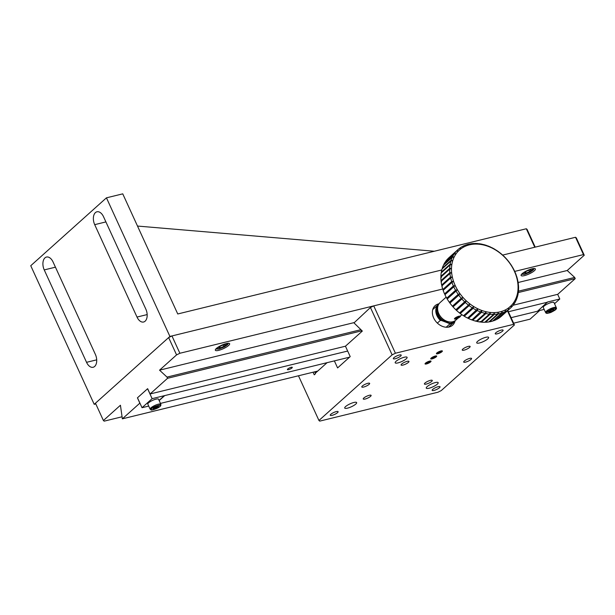 <?xml version="1.0" encoding="UTF-8"?>
<svg xmlns="http://www.w3.org/2000/svg" width="615" height="615" viewBox="0 0 615 615"><rect width="100%" height="100%" fill="white"/><g stroke="black" fill="none" stroke-linecap="round" stroke-linejoin="round"><path stroke-width="0.92" d="M437.642 307.685A10.478 7.995 48.1 0 0 440.471 318.078A10.478 7.995 48.1 0 0 450.503 322.022M225.628 344.831L223.991 344.638L220.531 346.076L218.717 347.706L220.355 347.906L223.806 346.46L225.628 344.831M223.137 344.992L223.806 346.46M219.809 346.722L220.355 347.906M147.654 388.711L137.483 397.782L142.027 407.714L148.715 406.077M537.848 310.944L544.16 309.407M160.454 403.402L349.581 357.169M511.088 317.678L537.548 311.213L547.565 301.988L559.796 298.998L557.667 294.339M147.577 388.726L152.12 398.658L142.027 407.714M152.12 398.658L347.66 351.05M508.374 311.759L547.642 302.157M554.522 303.725L559.796 298.998M291.133 367.316A2.683 0.653 -24.6 0 1 292.286 367.363A2.683 0.653 -24.6 0 1 290.111 369.077A2.683 0.653 -24.6 0 1 287.397 369.592A2.683 0.653 -24.6 0 1 288.527 368.431A2.683 0.653 -24.6 0 1 291.133 367.316M159.162 400.573L164.436 395.845M164.351 395.668L159.085 400.396M95.809 403.94L94.21 404.332L169.909 336.436L441.77 269.977L171.946 335.936L168.641 337.566L95.471 403.194L103.405 420.522L120.432 405.247L122.362 418.838L139.851 403.148L137.422 397.836L147.638 388.672L150.068 393.984L167.557 378.294L167.011 377.095L159.546 370.168L176.574 354.893L168.641 337.566M513.141 305.225L557.744 294.316L575.233 278.633L574.687 277.434L567.215 270.508L584.25 255.233L576.317 237.905L575.54 237.275L502.663 255.087L534.773 247.238L526.309 228.757L177.75 313.973L122.754 193.848L106.449 197.83L169.909 336.436M106.449 197.83L30.75 265.718L94.21 404.332M526.309 228.757L527.086 229.387L535.211 247.13M137.007 317.063A9.171 5.489 -103.7 0 0 143.603 322.006A9.171 5.489 -103.7 0 0 145.84 309.137L103.535 216.734A9.171 5.489 -103.7 0 0 96.939 211.791A9.171 5.489 -103.7 0 0 94.702 224.66L137.007 317.063L147.169 314.58M86.546 362.32A9.171 5.489 -103.7 0 0 93.142 367.27A9.171 5.489 -103.7 0 0 95.379 354.401L53.067 261.998A9.171 5.489 -103.7 0 0 46.479 257.047A9.171 5.489 -103.7 0 0 44.242 269.916L86.546 362.32L96.709 359.837M434.328 251.243L137.506 226.059M531.383 270.085L529.746 269.885L526.286 271.33L524.472 272.96L526.109 273.152L529.561 271.715L531.383 270.085M528.892 270.246L529.561 271.715M525.564 271.976L526.109 273.152M545.59 312.528L543.276 307.469A5.896 1.438 -24.6 0 1 548.034 303.71A5.896 1.438 -24.6 0 1 553.992 302.565L556.306 307.615C555.399 308.592 559.227 307.654 551.932 311.89C544.867 314.619 546.189 312.589 545.59 312.528A5.896 1.438 -24.6 0 1 548.103 309.945A5.896 1.438 -24.6 0 1 553.861 307.508A5.896 1.438 -24.6 0 1 556.306 307.615A5.896 1.438 -24.6 0 0 550.348 308.761A5.896 1.438 -24.6 0 0 545.59 312.528L543.276 307.469A5.896 1.438 -24.6 0 1 548.034 303.71A5.896 1.438 -24.6 0 1 553.992 302.565L556.306 307.615L556.275 308.676L553.354 311.159L548.38 313.135M554.046 309.653L552.77 309.476L550.01 310.613L548.511 311.928L549.787 312.105L552.547 310.967L554.046 309.653M431.661 357.953A2.637 0.646 -24.6 0 1 434.536 356.439A2.637 0.646 -24.6 0 1 436.104 356.531A2.637 0.646 -24.6 0 1 433.982 358.038A2.637 0.646 -24.6 0 1 431.461 358.66A2.637 0.646 -24.6 0 1 431.661 357.953M431.922 358.153L434.436 357.623L435.505 356.746L434.774 356.569L431.922 358.153M434.082 356.846L434.436 357.623M432.652 358.322L432.391 357.769M150.145 409.198L147.831 404.147A5.896 1.438 -24.6 0 1 152.589 400.38A5.896 1.438 -24.6 0 1 158.555 399.235L160.869 404.293L160 406.392C157.24 409.013 150.329 410.589 151.205 409.921L150.145 409.198A5.896 1.438 -24.6 0 1 154.903 405.431A5.896 1.438 -24.6 0 1 160.869 404.293A5.896 1.438 -24.6 0 0 154.903 405.431A5.896 1.438 -24.6 0 0 150.145 409.198L147.831 404.147A5.896 1.438 -24.6 0 1 152.589 400.38A5.896 1.438 -24.6 0 1 158.555 399.235L160.869 404.293L160.83 405.354M155.918 406.623L153.481 408.045L153.396 408.883L158.186 406.892L158.27 406.046L155.918 406.623M156.81 407.807L158.57 406.438L157.586 406.092L153.104 408.498L154.081 408.837L156.81 407.807M431.23 358.053A3.198 0.784 -24.6 0 1 434.982 356.139A3.198 0.784 -24.6 0 1 436.473 356.562A3.198 0.784 -24.6 0 1 434.036 358.161A3.198 0.784 -24.6 0 1 431.238 358.952A3.198 0.784 -24.6 0 1 431.23 358.053M431.645 358.276L434.905 356.446L435.781 356.623L432.522 358.453L431.645 358.276M552.255 311.136L554.007 309.76L553.031 309.422L548.549 311.82L549.526 312.166L552.255 311.136M437.342 352.856A2.637 0.646 -24.6 0 1 440.217 351.342A2.637 0.646 -24.6 0 1 441.778 351.442A2.637 0.646 -24.6 0 1 439.656 352.941A2.637 0.646 -24.6 0 1 437.134 353.564A2.637 0.646 -24.6 0 1 437.342 352.856M437.603 353.056L438.326 353.233L441.178 351.649L440.455 351.48L437.603 353.056M439.763 351.749L440.117 352.526M438.326 353.233L438.072 352.672M425.987 363.042A2.637 0.646 -24.6 0 1 428.863 361.528A2.637 0.646 -24.6 0 1 430.423 361.628A2.637 0.646 -24.6 0 1 428.301 363.127A2.637 0.646 -24.6 0 1 425.78 363.749A2.637 0.646 -24.6 0 1 425.987 363.042M426.249 363.242L426.971 363.419L429.824 361.835L427.31 362.366L426.249 363.242M428.409 361.935L428.763 362.712M426.971 363.419L426.718 362.858M458.636 316.456A2.637 0.646 -24.6 0 1 459.751 316.679A2.637 0.646 -24.6 0 1 457.629 318.178A2.637 0.646 -24.6 0 1 455.115 318.808A2.637 0.646 -24.6 0 1 455.823 317.709A2.637 0.646 -24.6 0 1 458.636 316.456M455.577 318.301L458.09 317.771L459.151 316.894L458.429 316.717L455.577 318.301M457.737 316.994L458.09 317.771M456.299 318.47L456.046 317.909M436.904 352.964A3.198 0.784 -24.6 0 1 440.655 351.05A3.198 0.784 -24.6 0 1 442.147 351.473A3.198 0.784 -24.6 0 1 439.717 353.064A3.198 0.784 -24.6 0 1 436.919 353.863A3.198 0.784 -24.6 0 1 436.904 352.964M437.319 353.187L438.51 352.18L441.462 351.526L440.271 352.533L437.319 353.187M355.778 404.078A6.55 1.599 155.4 0 0 356.639 402.594A6.55 1.599 155.4 0 0 350.02 403.863A6.55 1.599 155.4 0 0 344.723 408.045A6.55 1.599 155.4 0 0 349.366 407.584A6.55 1.599 155.4 0 0 355.778 404.078M406.246 358.814A6.55 1.599 155.4 0 0 407.099 357.33A6.55 1.599 155.4 0 0 400.48 358.607A6.55 1.599 155.4 0 0 395.191 362.789A6.55 1.599 155.4 0 0 399.835 362.327A6.55 1.599 155.4 0 0 406.246 358.814M487.78 338.88A6.55 1.599 155.4 0 0 488.641 337.397A6.55 1.599 155.4 0 0 482.014 338.673A6.55 1.599 155.4 0 0 476.725 342.855A6.55 1.599 155.4 0 0 481.368 342.394A6.55 1.599 155.4 0 0 487.78 338.88M437.311 384.144A6.55 1.599 155.4 0 0 438.172 382.661A6.55 1.599 155.4 0 0 431.553 383.929A6.55 1.599 155.4 0 0 426.264 388.111A6.55 1.599 155.4 0 0 430.9 387.658A6.55 1.599 155.4 0 0 437.311 384.144M369.085 384.36A4.32 1.053 155.4 0 0 369.653 383.383A4.32 1.053 155.4 0 0 365.279 384.221A4.32 1.053 155.4 0 0 361.789 386.981A4.32 1.053 155.4 0 0 364.856 386.674A4.32 1.053 155.4 0 0 369.085 384.36M395.414 353.233L392.116 354.863L318.947 420.483L319.723 421.121L437.949 392.216L441.247 390.587L514.417 324.958L513.64 324.328L395.414 353.233L373.736 305.87L442.7 289.012L179.88 353.264L171.946 335.936M441.939 351.734A3.275 0.8 155.4 0 0 442.37 350.996A3.275 0.8 155.4 0 0 439.056 351.626A3.275 0.8 155.4 0 0 436.412 353.717A3.275 0.8 155.4 0 0 438.733 353.487A3.275 0.8 155.4 0 0 441.939 351.734M436.258 356.823A3.275 0.8 155.4 0 0 436.688 356.085A3.275 0.8 155.4 0 0 433.383 356.723A3.275 0.8 155.4 0 0 430.738 358.814A3.275 0.8 155.4 0 0 433.052 358.583A3.275 0.8 155.4 0 0 436.258 356.823M430.585 361.92A3.275 0.8 155.4 0 0 431.015 361.174A3.275 0.8 155.4 0 0 427.702 361.812A3.275 0.8 155.4 0 0 425.057 363.903A3.275 0.8 155.4 0 0 427.379 363.673A3.275 0.8 155.4 0 0 430.585 361.92M469.545 347.452A4.32 1.053 155.4 0 0 470.114 346.476A4.32 1.053 155.4 0 0 465.74 347.314A4.32 1.053 155.4 0 0 462.249 350.073A4.32 1.053 155.4 0 0 465.317 349.774A4.32 1.053 155.4 0 0 469.545 347.452M408.391 362.404A4.32 1.053 155.4 0 0 408.96 361.428A4.32 1.053 155.4 0 0 404.593 362.266A4.32 1.053 155.4 0 0 401.103 365.026A4.32 1.053 155.4 0 0 404.163 364.718A4.32 1.053 155.4 0 0 408.391 362.404M370.545 396.352A4.32 1.053 155.4 0 0 371.114 395.368A4.32 1.053 155.4 0 0 366.74 396.214A4.32 1.053 155.4 0 0 363.25 398.974A4.32 1.053 155.4 0 0 366.317 398.666A4.32 1.053 155.4 0 0 370.545 396.352M431.699 381.4A4.32 1.053 155.4 0 0 432.26 380.424A4.32 1.053 155.4 0 0 427.894 381.262A4.32 1.053 155.4 0 0 424.404 384.021A4.32 1.053 155.4 0 0 427.463 383.714A4.32 1.053 155.4 0 0 431.699 381.4M471.005 359.444A4.32 1.053 155.4 0 0 471.574 358.468A4.32 1.053 155.4 0 0 467.2 359.306A4.32 1.053 155.4 0 0 463.71 362.066A4.32 1.053 155.4 0 0 466.77 361.758A4.32 1.053 155.4 0 0 471.005 359.444M502.547 331.154A4.32 1.053 155.4 0 0 503.108 330.178A4.32 1.053 155.4 0 0 498.742 331.016A4.32 1.053 155.4 0 0 495.252 333.776A4.32 1.053 155.4 0 0 498.311 333.476A4.32 1.053 155.4 0 0 502.547 331.154M400.626 356.07A4.32 1.053 155.4 0 0 401.195 355.093A4.32 1.053 155.4 0 0 396.821 355.931A4.32 1.053 155.4 0 0 393.331 358.691A4.32 1.053 155.4 0 0 396.391 358.391A4.32 1.053 155.4 0 0 400.626 356.07M337.543 412.65A4.32 1.053 155.4 0 0 338.112 411.673A4.32 1.053 155.4 0 0 333.745 412.511A4.32 1.053 155.4 0 0 330.255 415.271A4.32 1.053 155.4 0 0 333.315 414.964A4.32 1.053 155.4 0 0 337.543 412.65M439.464 387.734A4.32 1.053 155.4 0 0 440.033 386.75A4.32 1.053 155.4 0 0 435.658 387.596A4.32 1.053 155.4 0 0 432.168 390.356A4.32 1.053 155.4 0 0 435.236 390.048A4.32 1.053 155.4 0 0 439.464 387.734M507.452 310.806L513.64 324.328M439.01 303.795A13.1 9.994 48.1 0 0 435.097 305.693A13.1 9.994 48.1 0 0 433.66 317.94A13.1 9.994 48.1 0 0 452.594 325.197A13.1 9.994 48.1 0 0 455.046 320.992M373.736 305.87L370.438 307.5L353.994 322.898L362.335 331.062L345.446 346.207L150.068 393.984M334.368 360.882L337.589 367.916L350.204 356.608L345.446 346.207M315.818 371.545L315.941 372.675L327.103 362.658M313.058 372.213L314.257 374.827L315.518 373.697L314.665 371.821M318.947 420.483L298.475 375.78M370.438 307.5L392.116 354.863M507.798 310.49L514.417 324.958M438.095 305.594A11.27 8.595 48.1 0 0 441.731 320.584L448.927 323.344A11.27 8.595 48.1 0 0 454.262 321.214M441.731 320.584L440.371 320.384L437.357 323.09M446.167 327.242L449.78 323.997L448.927 323.344M438.726 304.24A11.793 8.994 48.1 0 0 438.249 304.633A11.793 8.994 48.1 0 0 440.371 320.384M449.78 323.997A11.793 8.994 48.1 0 0 453.993 322.191A11.793 8.994 48.1 0 0 455.331 320.561M575.54 237.275L583.474 254.595L514.586 271.438M513.61 323.19L530.038 319.17L539.716 310.49M103.405 420.522L104.181 421.152L121.724 416.862M574.687 277.434L518.46 291.179M360.867 329.702L167.011 377.095M159.546 370.168L354.401 322.537M518.13 282.508L567.215 270.508M167.557 378.294L362.012 330.762M518.307 292.548L575.233 278.633M317.717 371.076L122.362 418.838M176.574 354.893L179.88 353.264M583.474 254.595L584.25 255.233M534.358 270.723A7.864 1.922 155.4 0 0 535.388 268.94A7.864 1.922 155.4 0 0 527.447 270.469A7.864 1.922 155.4 0 0 521.097 275.489A7.864 1.922 155.4 0 0 526.663 274.936A7.864 1.922 155.4 0 0 534.358 270.723M228.603 345.469A7.864 1.922 155.4 0 0 229.633 343.693A7.864 1.922 155.4 0 0 221.692 345.215A7.864 1.922 155.4 0 0 215.342 350.235A7.864 1.922 155.4 0 0 220.908 349.681A7.864 1.922 155.4 0 0 228.603 345.469M460.766 315.587A3.928 0.961 -24.6 0 1 460.581 316.133L460.12 316.71A3.198 0.784 -24.6 0 1 457.691 318.309A3.198 0.784 -24.6 0 1 454.892 319.1A3.198 0.784 -24.6 0 1 455.285 317.878A3.198 0.784 -24.6 0 1 458.905 316.218A3.198 0.784 -24.6 0 1 460.12 316.71M455.592 318.662L455.538 318.078L459.136 316.525L459.19 317.109L455.592 318.662M425.549 363.15A3.198 0.784 -24.6 0 1 429.301 361.236A3.198 0.784 -24.6 0 1 430.792 361.651A3.198 0.784 -24.6 0 1 428.363 363.25A3.198 0.784 -24.6 0 1 425.565 364.049A3.198 0.784 -24.6 0 1 425.549 363.15M425.964 363.365L429.224 361.535L430.108 361.712L426.848 363.542L425.964 363.365M508.974 309.337L500.141 317.263A39.306 29.974 48.1 0 0 501.556 316.095L510.389 308.169A39.306 29.974 48.1 0 0 511.265 307.339L511.234 305.578A37.992 28.974 -131.9 0 1 508.497 307.969L508.974 309.337A39.306 29.974 48.1 0 0 510.389 308.169M505.784 311.382L496.951 319.3A39.306 29.974 48.1 0 0 499.557 317.694L508.39 309.768L508.497 307.969A37.992 28.974 -131.9 0 1 505.376 309.899L505.784 311.382A39.306 29.974 48.1 0 0 508.39 309.768M502.255 312.904L493.422 320.83A39.306 29.974 48.1 0 0 496.297 319.639L505.13 311.713L505.376 309.899A37.992 28.974 -131.9 0 1 501.94 311.321L502.255 312.904A39.306 29.974 48.1 0 0 505.13 311.713M494.399 314.334L485.566 322.26A39.306 29.974 48.1 0 0 488.848 321.945L497.673 314.027L498.227 312.228A37.992 28.974 -131.9 0 1 494.299 312.605L494.399 314.334A39.306 29.974 48.1 0 0 497.673 314.027M485.566 322.26L485.051 322.029M498.442 313.896L489.609 321.822A39.306 29.974 48.1 0 0 492.707 321.061L501.54 313.143L501.94 311.321A37.992 28.974 -131.9 0 1 498.227 312.228L498.442 313.896A39.306 29.974 48.1 0 0 501.54 313.143M489.609 321.822L489.163 321.66M490.193 314.219L481.368 322.137A39.306 29.974 48.1 0 0 484.766 322.275L493.599 314.357L494.299 312.605A37.992 28.974 -131.9 0 1 490.232 312.435L490.193 314.219A39.306 29.974 48.1 0 0 493.599 314.357M481.368 322.137L480.138 321.491M485.896 313.542L477.071 321.461A39.306 29.974 48.1 0 0 480.546 322.052L489.371 314.134L490.232 312.435A37.992 28.974 -131.9 0 1 486.065 311.728L485.896 313.542A39.306 29.974 48.1 0 0 489.371 314.134M477.071 321.461L475.972 320.784M477.286 310.575L468.453 318.493A39.306 29.974 48.1 0 0 471.913 319.946L481.891 310.498A37.992 28.974 -131.9 0 1 477.755 308.761L477.286 310.575A39.306 29.974 48.1 0 0 480.746 312.02M468.453 318.493L467.661 317.817M481.576 312.32L472.743 320.238A39.306 29.974 48.1 0 0 476.233 321.268L485.066 313.35L486.065 311.728A37.992 28.974 -131.9 0 1 481.891 310.498L481.576 312.32A39.306 29.974 48.1 0 0 485.066 313.35M472.743 320.238L471.797 319.554M473.112 308.323L464.279 316.241A39.306 29.974 48.1 0 0 467.638 318.093L477.755 308.761A37.992 28.974 -131.9 0 1 473.727 306.547L473.112 308.323A39.306 29.974 48.1 0 0 476.471 310.175M464.279 316.241L463.633 315.595M469.107 305.609L460.274 313.535A39.306 29.974 48.1 0 0 463.495 315.756L473.727 306.547A37.992 28.974 -131.9 0 1 469.875 303.879L469.107 305.609A39.306 29.974 48.1 0 0 472.328 307.838M460.274 313.535L459.528 312.958L469.875 303.879A37.992 28.974 -131.9 0 1 466.262 300.812A37.992 28.974 -131.9 0 1 462.941 297.399L461.873 298.975A39.306 29.974 48.1 0 0 464.648 301.827L466.262 300.812L465.34 302.48A39.306 29.974 48.1 0 0 468.361 305.04M465.34 302.48L456.515 310.398L455.815 309.752L464.648 301.827M461.873 298.975L453.04 306.893A39.306 29.974 48.1 0 0 455.815 309.752M453.04 306.893L452.409 306.178L461.242 298.26L462.941 297.399A37.992 28.974 -131.9 0 1 459.966 293.678L458.759 295.154A39.306 29.974 48.1 0 0 461.242 298.26M456.515 310.398A39.306 29.974 48.1 0 0 459.528 312.958M458.759 295.154L449.926 303.072A39.306 29.974 48.1 0 0 452.409 306.178M449.926 303.072L449.365 302.303L458.198 294.385L459.966 293.678A37.992 28.974 -131.9 0 1 457.376 289.711L456.038 291.072A39.306 29.974 48.1 0 0 458.198 294.385M456.038 291.072L447.205 298.998A39.306 29.974 48.1 0 0 449.365 302.303M447.205 298.998L446.736 298.183L455.561 290.265L457.376 289.711A37.992 28.974 -131.9 0 1 455.223 285.575A37.992 28.974 -131.9 0 1 453.532 281.316L451.971 282.416A39.306 29.974 48.1 0 0 453.378 285.967L455.223 285.575L453.762 286.805A39.306 29.974 48.1 0 0 455.561 290.265M445.129 294.623L444.545 293.885L453.378 285.967M451.971 282.416L443.138 290.334A39.306 29.974 48.1 0 0 444.545 293.885M453.762 286.805L444.929 294.723A39.306 29.974 48.1 0 0 446.736 298.183M443.438 290.372L442.846 289.481L451.679 281.555L453.532 281.316A37.992 28.974 -131.9 0 1 452.332 277.011L450.68 277.965A39.306 29.974 48.1 0 0 451.679 281.555M450.68 277.965L441.847 285.883A39.306 29.974 48.1 0 0 442.846 289.481M442.239 286.067L441.662 285.029L450.495 277.104L452.332 277.011A37.992 28.974 -131.9 0 1 451.648 272.737L449.919 273.529A39.306 29.974 48.1 0 0 450.495 277.104M449.919 273.529L441.093 281.447A39.306 29.974 48.1 0 0 441.662 285.029M441.393 277.596L440.894 276.281L449.719 268.355L451.487 268.54A37.992 28.974 -131.9 0 1 451.848 264.504L450.026 264.988A39.306 29.974 48.1 0 0 449.719 268.355M450.026 264.988L441.193 272.906A39.306 29.974 48.1 0 0 440.894 276.281M449.703 269.178L440.87 277.104A39.306 29.974 48.1 0 0 441.009 280.601L449.834 272.683L451.648 272.737A37.992 28.974 -131.9 0 1 451.487 268.54L449.703 269.178A39.306 29.974 48.1 0 0 449.834 272.683M441.555 281.785L441.009 280.601M441.478 272.653L441.316 272.122L450.149 264.196L451.848 264.504A37.992 28.974 -131.9 0 1 452.732 260.683L450.887 261.006A39.306 29.974 48.1 0 0 450.149 264.196M450.887 261.006L442.054 268.932A39.306 29.974 48.1 0 0 441.316 272.122M442.385 268.632L442.285 268.194L451.11 260.276L452.732 260.683A37.992 28.974 -131.9 0 1 454.116 257.139L452.271 257.316A39.306 29.974 48.1 0 0 451.11 260.276M452.271 257.316L443.438 265.234A39.306 29.974 48.1 0 0 442.285 268.194M445.767 261.49L454.577 253.357L455.992 253.934A37.992 28.974 -131.9 0 1 458.313 251.112L456.522 251.005A39.306 29.974 48.1 0 0 454.577 253.357M456.522 251.005L447.689 258.923A39.306 29.974 48.1 0 0 445.744 261.283M454.162 253.964L445.329 261.882A39.306 29.974 48.1 0 0 443.769 264.565L452.594 256.639L454.116 257.139A37.992 28.974 -131.9 0 1 455.992 253.934L454.162 253.964A39.306 29.974 48.1 0 0 452.594 256.639M448.197 258.469L457.03 250.482L458.313 251.112A37.992 28.974 -131.9 0 1 461.058 248.721L459.32 248.483A39.306 29.974 48.1 0 0 457.906 249.652A39.306 29.974 48.1 0 0 457.03 250.482M457.906 249.652L449.073 257.577A39.306 29.974 48.1 0 0 448.197 258.4M517.607 279.863A39.306 29.974 48.1 0 0 516.608 276.266L516.023 275.374A37.992 28.974 -131.9 0 1 517.215 279.679L517.415 280.033M516.323 275.412A39.306 29.974 48.1 0 0 514.909 271.861L514.332 271.123A37.992 28.974 -131.9 0 1 516.023 275.374L516.146 275.566M517.407 296.814A39.306 29.974 48.1 0 0 518.145 293.624L517.699 292.187A37.992 28.974 -131.9 0 1 516.823 296.007L517.407 296.814L517.077 297.107M518.591 288.643A39.306 29.974 48.1 0 0 518.453 285.145L517.899 283.961L518.368 284.291A39.306 29.974 48.1 0 0 517.799 280.717L517.215 279.679A37.992 28.974 -131.9 0 1 517.899 283.961A37.992 28.974 -131.9 0 1 518.068 288.151L518.337 288.865M518.268 292.84A39.306 29.974 48.1 0 0 518.568 289.465L518.068 288.151A37.992 28.974 -131.9 0 1 517.699 292.187L517.984 293.094M514.132 303.864A39.306 29.974 48.1 0 0 515.693 301.181L515.432 299.551L516.016 300.504A39.306 29.974 48.1 0 0 517.177 297.552L516.823 296.007A37.992 28.974 -131.9 0 1 515.432 299.551A37.992 28.974 -131.9 0 1 513.563 302.757L514.132 303.864L513.694 304.256M511.772 306.824A39.306 29.974 48.1 0 0 513.71 304.463L513.563 302.757A37.992 28.974 -131.9 0 1 511.234 305.578L511.772 306.824L511.265 307.277M483.013 244.67L483.482 244.962A37.992 28.974 -131.9 0 1 487.664 246.192L486.719 245.5A39.306 29.974 48.1 0 0 483.229 244.478M466.378 245.016L466.754 244.685L467.615 245.37A37.992 28.974 -131.9 0 1 471.328 244.463L469.852 243.924A39.306 29.974 48.1 0 0 466.754 244.685M459.405 248.498L459.905 248.053L461.058 248.721A37.992 28.974 -131.9 0 1 464.171 246.8L462.503 246.446A39.306 29.974 48.1 0 0 459.905 248.053M466.039 244.916A39.306 29.974 48.1 0 0 463.164 246.108L464.171 246.8A37.992 28.974 -131.9 0 1 467.615 245.37L466.039 244.916M462.734 246.492L463.164 246.108M474.411 243.717L473.896 243.486A39.306 29.974 48.1 0 0 470.613 243.801L471.328 244.463A37.992 28.974 -131.9 0 1 475.249 244.086A37.992 28.974 -131.9 0 1 479.323 244.255L478.093 243.609A39.306 29.974 48.1 0 0 474.688 243.463M482.391 244.278A39.306 29.974 48.1 0 0 478.916 243.694L479.323 244.255A37.992 28.974 -131.9 0 1 483.482 244.962L482.391 244.278M502.947 255.348A39.306 29.974 48.1 0 0 499.926 252.788L499.672 252.811A37.992 28.974 -131.9 0 1 503.285 255.878L502.947 255.348M491.646 247.799L491.001 247.253A39.306 29.974 48.1 0 0 487.549 245.8L487.664 246.192A37.992 28.974 -131.9 0 1 491.8 247.93A37.992 28.974 -131.9 0 1 495.821 250.151L495.183 249.498A39.306 29.974 48.1 0 0 491.816 247.645M499.18 252.212A39.306 29.974 48.1 0 0 495.967 249.99L495.821 250.151A37.992 28.974 -131.9 0 1 499.672 252.811L499.18 252.212M509.535 262.674A39.306 29.974 48.1 0 0 507.044 259.561L506.414 258.854A39.306 29.974 48.1 0 0 503.639 255.994L503.285 255.878A37.992 28.974 -131.9 0 1 506.614 259.299A37.992 28.974 -131.9 0 1 509.589 263.02L509.535 262.674M514.524 271.015A39.306 29.974 48.1 0 0 512.726 267.556L512.18 266.979A37.992 28.974 -131.9 0 1 514.332 271.123L514.363 271.161M512.249 266.749A39.306 29.974 48.1 0 0 510.089 263.443L509.589 263.02A37.992 28.974 -131.9 0 1 512.18 266.979L512.249 266.749M446.152 297.145L440.063 302.611A11.793 8.994 48.1 0 0 438.764 313.627A11.793 8.994 48.1 0 0 455.807 320.161L458.106 318.109M456.376 318.816L455.123 319.093M447.282 298.767L457.376 289.711M449.873 302.726L459.966 293.678M452.848 306.447L462.941 297.399M459.789 312.935L469.875 303.879M456.169 309.868L466.262 300.812M508.513 308.023L511.234 305.578M227.266 343.362L225.298 346.33L219.178 348.959L216.641 348.228M94.702 224.66L105.903 221.915M44.242 269.916L55.442 267.179M533.021 268.617L531.053 271.584L524.933 274.213L522.396 273.483M553.784 308.584C559.319 306.693 552.524 312.681 548.772 312.997C543.237 314.888 550.033 308.907 553.784 308.584M159.785 406.5C158.286 408.76 147.577 411.381 151.89 408.429C153.381 406.169 164.09 403.555 159.785 406.5M160.415 405.739C161.153 407.092 148.73 411.781 151.252 409.198C150.514 407.845 162.937 403.156 160.415 405.739M555.86 309.061C556.598 310.414 544.175 315.103 546.697 312.52C545.959 311.167 558.382 306.478 555.86 309.061M215.804 349.036L219.009 349.043L224.367 346.906L227.519 344.723L228.426 343.255M521.558 274.282L524.764 274.298L530.122 272.161L533.274 269.97L534.181 268.509M153.396 409.698L151.213 409.921M438.249 304.633L432.737 309.576M453.993 322.191L448.481 327.134M461.903 314.703L460.789 315.695"/></g></svg>
